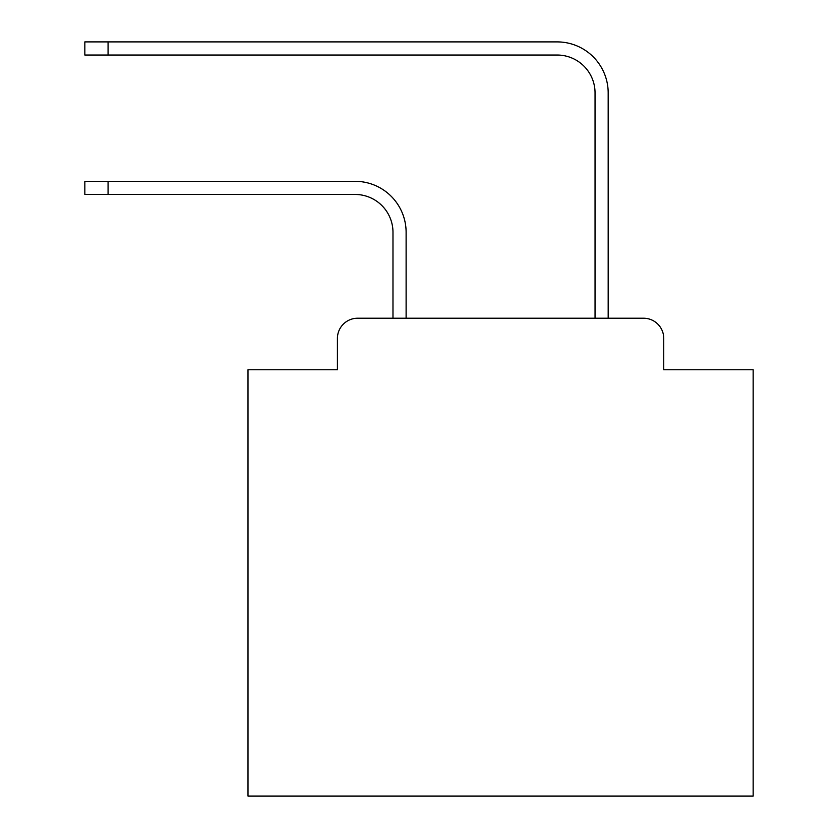 <?xml version="1.0" encoding="UTF-8"?>
<svg xmlns="http://www.w3.org/2000/svg" width="838" height="838" viewBox="0 0 838 838"><rect width="100%" height="100%" fill="white"/><g stroke="black" fill="none" stroke-linecap="round" stroke-linejoin="round"><path stroke-width="1.26" d="M337.421 338.426L337.421 369.747L337.421 338.426A20.206 20.206 0 0 1 357.627 318.22L392.98 318.22L392.98 232.346A37.888 37.888 0 0 0 355.103 194.458A37.888 37.888 0 0 1 392.98 232.346A37.888 37.888 0 0 0 355.103 194.458A37.888 37.888 0 0 1 392.98 232.346A37.888 37.888 0 0 0 355.103 194.458A37.888 37.888 0 0 1 392.98 232.346A37.888 37.888 0 0 0 355.103 194.458A37.888 37.888 0 0 1 392.98 232.346A37.888 37.888 0 0 0 355.103 194.458A37.888 37.888 0 0 1 392.98 232.346A37.888 37.888 0 0 0 355.103 194.458A37.888 37.888 0 0 1 392.98 232.346A37.888 37.888 0 0 0 355.103 194.458A37.888 37.888 0 0 1 392.98 232.346A37.888 37.888 0 0 0 355.103 194.458A37.888 37.888 0 0 1 392.98 232.346A37.888 37.888 0 0 0 355.103 194.458A37.888 37.888 0 0 1 392.98 232.346A37.888 37.888 0 0 0 355.103 194.458A37.888 37.888 0 0 1 392.98 232.346A37.888 37.888 0 0 0 355.103 194.458A37.888 37.888 0 0 1 392.98 232.346A37.888 37.888 0 0 0 355.103 194.458A37.888 37.888 0 0 1 392.98 232.346A37.888 37.888 0 0 0 355.103 194.458A37.888 37.888 0 0 1 392.98 232.346A37.888 37.888 0 0 0 355.103 194.458A37.888 37.888 0 0 1 392.98 232.346A37.888 37.888 0 0 0 355.103 194.458L84.837 194.458L84.837 181.322L108.071 181.322L108.071 194.458M663.748 369.747L663.748 338.426L663.748 369.747L753.163 369.747L753.163 796.1L248.006 796.1L248.006 369.747L337.421 369.747M663.748 338.426A20.206 20.206 0 0 0 643.542 318.22L357.627 318.22M108.071 181.322L355.103 181.322A51.024 51.024 0 0 1 406.116 232.346L406.116 318.22L406.116 232.346L406.116 318.22L406.116 232.346L406.116 318.22L406.116 232.346L406.116 318.22L406.116 232.346L406.116 318.22L406.116 232.346L406.116 318.22L406.116 232.346L406.116 318.22L406.116 232.346L406.116 318.22L406.116 232.346L406.116 318.22L406.116 232.346L406.116 318.22L406.116 232.346L406.116 318.22L406.116 232.346L406.116 318.22L406.116 232.346L406.116 318.22L406.116 232.346L406.116 318.22L406.116 232.346L406.116 318.22L595.043 318.22L595.043 92.924A37.888 37.888 0 0 0 557.165 55.036A37.888 37.888 0 0 1 595.043 92.924A37.888 37.888 0 0 0 557.165 55.036A37.888 37.888 0 0 1 595.043 92.924A37.888 37.888 0 0 0 557.165 55.036A37.888 37.888 0 0 1 595.043 92.924A37.888 37.888 0 0 0 557.165 55.036A37.888 37.888 0 0 1 595.043 92.924A37.888 37.888 0 0 0 557.165 55.036A37.888 37.888 0 0 1 595.043 92.924A37.888 37.888 0 0 0 557.165 55.036A37.888 37.888 0 0 1 595.043 92.924A37.888 37.888 0 0 0 557.165 55.036A37.888 37.888 0 0 1 595.043 92.924A37.888 37.888 0 0 0 557.165 55.036A37.888 37.888 0 0 1 595.043 92.924A37.888 37.888 0 0 0 557.165 55.036A37.888 37.888 0 0 1 595.043 92.924A37.888 37.888 0 0 0 557.165 55.036A37.888 37.888 0 0 1 595.043 92.924A37.888 37.888 0 0 0 557.165 55.036A37.888 37.888 0 0 1 595.043 92.924A37.888 37.888 0 0 0 557.165 55.036A37.888 37.888 0 0 1 595.043 92.924A37.888 37.888 0 0 0 557.165 55.036A37.888 37.888 0 0 1 595.043 92.924A37.888 37.888 0 0 0 557.165 55.036A37.888 37.888 0 0 1 595.043 92.924A37.888 37.888 0 0 0 557.165 55.036L84.837 55.036L84.837 41.9L108.071 41.9L108.071 55.036M108.071 41.9L557.165 41.9A51.024 51.024 0 0 1 608.179 92.924L608.179 318.22L608.179 92.924L608.179 318.22L608.179 92.924L608.179 318.22L608.179 92.924L608.179 318.22L608.179 92.924L608.179 318.22L608.179 92.924L608.179 318.22L608.179 92.924L608.179 318.22L608.179 92.924L608.179 318.22L608.179 92.924L608.179 318.22L608.179 92.924L608.179 318.22L608.179 92.924L608.179 318.22L608.179 92.924L608.179 318.22L608.179 92.924L608.179 318.22L608.179 92.924L608.179 318.22L608.179 92.924L608.179 318.22L643.542 318.22"/></g></svg>
